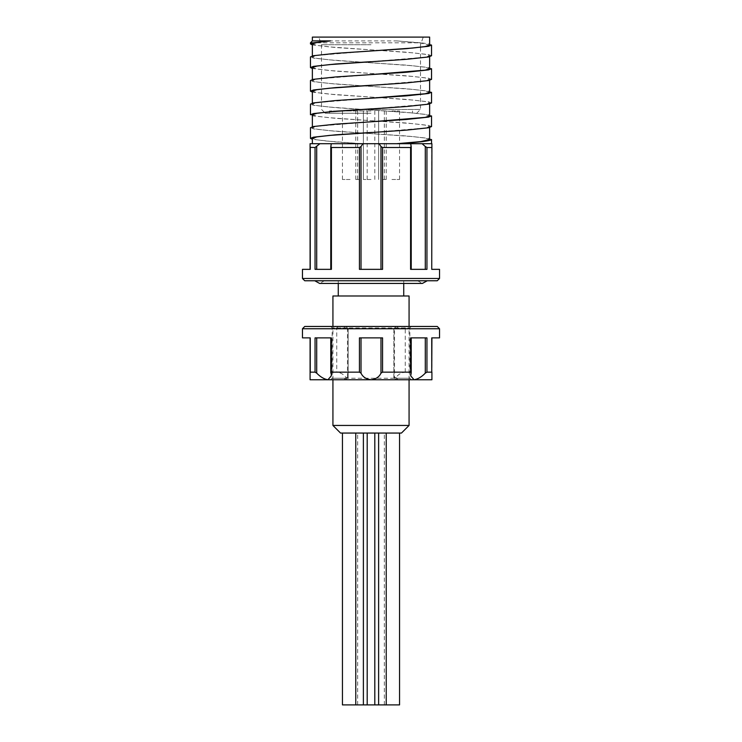 <?xml version="1.0" encoding="UTF-8"?>
<svg xmlns="http://www.w3.org/2000/svg" width="742" height="742" viewBox="0 0 742 742"><rect width="100%" height="100%" fill="white"/><g stroke="black" fill="none" stroke-linecap="round" stroke-linejoin="round"><path stroke-width="0.56" stroke-dasharray="3.71 2.78" d="M347.469 328.743L345.113 327.973L332.166 327.973L409.834 327.973L396.887 327.973L394.531 328.743L394.531 377.474L396.887 378.235L409.834 378.235L332.166 378.235L345.113 378.235L347.469 377.474L347.469 328.743L348.156 328.743L348.156 377.474L346.013 377.474C343.722 374.376 340.634 372.595 336.738 372.141L331.414 372.141L331.414 337.879L315.053 337.879L316.713 337.879L315.053 337.879L315.053 372.141L310.258 372.141L310.258 337.879L302.467 337.879M437.251 326.452L304.749 326.452M302.467 328.743L348.156 328.743L345.874 326.452L348.156 328.743L348.156 377.474L345.874 379.756L348.156 377.474L347.469 377.474M439.533 337.879L431.742 337.879L431.742 372.141L426.947 372.141L426.947 337.879L410.586 337.879L426.947 337.879L410.586 337.879L410.586 372.141L405.262 372.141C401.366 372.595 398.278 374.376 395.987 377.474L393.844 377.474L393.844 328.743L396.126 326.452L393.844 328.743L439.533 328.743M394.531 328.743L393.844 328.743L393.844 377.474L394.531 377.474M359.434 337.879L382.566 337.879M316.713 337.879L331.275 337.879L316.713 337.879L316.713 373.143L315.053 372.141M431.918 337.879L431.918 379.756L414.073 379.756L410.734 375.906L411.17 337.879L411.17 373.143L410.586 372.141L411.17 373.143M330.83 373.143L331.414 372.141L330.83 373.143L330.83 337.879L331.266 375.906L331.275 337.879L330.774 337.879L331.414 337.879L330.774 337.879L331.275 337.879L331.275 375.906L327.927 379.756L411.356 379.756L396.126 379.756L393.844 377.474L396.126 379.756L414.073 379.756M310.082 337.879L310.258 372.141M327.927 379.756L310.082 379.756L310.082 372.308M425.287 337.879L425.287 373.143L426.947 372.141M346.013 377.474L345.271 379.756M396.729 379.756L395.987 377.474M302.467 269.346L310.258 269.346L310.258 147.51L315.053 147.51L315.053 269.346L331.414 269.346L330.774 269.346L331.414 269.346L331.414 147.51L359.434 147.51L361.02 146.508L362.959 143.707L431.538 143.707L361.716 143.707L335.421 141.917L312.363 139.32M431.538 139.515L428.57 138.337L406.579 135.971L335.421 131.251L313.43 128.895L310.462 127.717M431.538 115.91L428.57 114.732L406.579 112.367L335.421 107.646L313.43 105.29L310.462 104.112M431.538 126.576L428.57 125.389L406.579 123.033L335.421 118.312L313.43 115.947L310.462 114.769M431.538 92.305L428.57 91.127L406.579 88.762L335.421 84.041L313.43 81.685L310.462 80.507M431.538 102.962L428.57 101.784L406.579 99.428L335.421 94.707L312.363 92.11M431.538 68.7L428.57 67.522L406.579 65.157L335.421 60.436L313.43 58.08L310.462 56.902M431.538 79.357L428.57 78.179L406.579 75.823L335.421 71.102L312.363 68.505M312.363 114.769L316.825 116.244L329.541 117.728L412.469 123.617L425.166 125.101L429.637 126.576L425.24 128.032L371.761 132.428M312.363 138.374L315.999 139.709L326.461 141.036L362.003 143.707L312.363 143.707L331.275 143.707L331.275 269.346L330.774 269.346L330.83 146.508L331.414 147.51L330.83 146.508M429.637 139.515L425.157 138.049L412.45 136.556L329.55 130.675L316.843 129.182L312.363 127.717L316.825 126.242L371.594 121.781M312.363 91.164L316.825 92.629L329.531 94.123L412.459 100.012L425.166 101.496L429.637 102.962L425.277 104.418L372.057 108.805M429.637 115.91L425.175 114.444L412.469 112.951L329.541 107.061L316.825 105.577L312.363 104.112L316.834 102.637L371 98.204M312.363 67.559L316.834 69.025L329.55 70.518L412.469 76.407L425.175 77.891L429.637 79.366L425.24 80.813L371.881 85.209M429.637 92.305L425.166 90.839L412.45 89.346L329.541 83.466L316.834 81.972L312.363 80.507L316.797 79.042L370.685 74.617M429.637 37.1L312.363 37.1M429.637 45.095L420.76 43.008L396.72 40.903L312.363 40.903M312.363 43.954L316.843 45.42L329.559 46.913L412.459 52.793L425.175 54.287L429.637 55.752L425.166 57.227L371 61.66M429.637 68.7L425.166 67.234L412.459 65.741L329.541 59.852L316.825 58.368L312.363 56.902L316.76 55.437L370.175 51.05M371 37.1L423.265 37.1L371 37.1M371 44.715L321.509 44.715L371 44.715M371 109.436L420.491 109.436L371 109.436M371 113.248L325.311 113.248L371 113.248M371 110.966L329.504 110.966L371 110.966M382.418 179.49L386.23 179.49L382.418 179.49M359.582 179.49L355.77 179.49L359.582 179.49M371 179.49L363.385 179.49L371 179.49M391.943 110.966L399.558 110.966L391.943 110.966M391.943 179.49L399.558 179.49L391.943 179.49M350.057 110.966L342.442 110.966L350.057 110.966M350.057 179.49L342.442 179.49L350.057 179.49M394.15 280.764L338.259 280.764L394.15 280.764M394.15 295.993L338.259 295.993L394.15 295.993M409.074 425.444L332.926 425.444M340.541 433.059L401.459 433.059M359.582 433.059L355.77 433.059L359.582 433.059M342.442 704.9L399.558 704.9M382.418 433.059L386.23 433.059L382.418 433.059M391.943 433.059L399.558 433.059L391.943 433.059M371 433.059L363.385 433.059L371 433.059M374.803 704.9L367.197 704.9L374.803 704.9M350.057 433.059L342.442 433.059L350.057 433.059M374.849 280.764L324.43 280.764L374.849 280.764M375.647 280.764L314.775 280.764L375.647 280.764M359.434 147.51L359.434 269.346L382.566 269.346L361.02 269.346L382.566 269.346L382.566 147.51L410.586 147.51L410.586 269.346L426.947 269.346L410.725 269.346L426.947 269.346L426.947 147.51L431.742 147.51L431.742 269.346L439.533 269.346M315.053 147.51L319.904 143.707L310.082 143.707L310.258 147.51M411.17 146.508L410.586 147.51L411.17 146.508L411.226 269.346L410.725 269.346L410.725 143.707L431.918 143.707L431.742 147.51M331.275 143.707L379.041 143.707L380.98 146.508L380.98 269.346M316.713 269.346L331.275 269.346L316.713 269.346L316.713 146.508M310.462 42.813L420.677 42.813L396.72 40.903M439.533 278.482L302.467 278.482M304.749 280.764L437.251 280.764M332.926 295.993L409.074 295.993M431.538 45.095C431.454 44.334 427.828 43.574 420.677 42.813M426.947 147.51L425.287 146.508L425.287 269.346M382.566 147.51L380.98 146.508M410.725 143.707L379.041 143.707M431.538 55.752L428.57 54.574L406.579 52.218L335.421 47.497L312.363 44.9M397.907 326.452L396.887 327.973M344.093 326.452L345.113 327.973M337.879 326.452L336.738 328.743L336.738 372.141M405.262 372.141L405.262 328.743L404.121 326.452M344.093 379.756L345.113 378.235M397.907 379.756L396.887 378.235M361.02 269.346L361.02 146.508M330.644 326.452L332.166 327.973L332.166 378.235L330.644 379.756M411.356 326.452L409.834 327.973L409.834 378.235L411.356 379.756M410.725 337.879L410.725 375.906L410.725 337.879M330.774 372.772L330.774 337.879M411.226 337.879L411.226 372.772M429.637 127.522L429.637 126.576M429.637 103.917L429.637 102.962M312.363 127.717L312.363 126.761M429.637 80.312L429.637 79.357M312.363 104.112L312.363 103.157M312.363 56.902L312.363 55.947M420.491 47.219L420.491 44.715L423.265 37.1M324.245 112.181L321.509 109.436L321.509 44.715L318.735 37.1M416.689 113.248L420.491 109.436L420.491 71M420.491 70.824L420.491 47.395M325.311 113.248L324.384 112.32M412.496 113.248L412.496 110.966M329.504 113.248L329.504 110.966M386.23 179.49L386.23 110.966M378.615 179.49L378.615 110.966L378.615 179.49M363.385 179.49L363.385 110.966L363.385 179.49M355.77 179.49L355.77 133.458M355.77 133.421L355.77 110.966M374.803 179.49L374.803 110.966M367.197 179.49L367.197 110.966M399.558 179.49L399.558 110.966M384.328 179.49L384.328 110.966M357.672 179.49L357.672 110.966M342.442 179.49L342.442 134.395M342.442 134.33L342.442 110.966M429.637 56.707L429.637 55.752M312.363 80.507L312.363 79.552M403.741 283.435L403.741 280.764M338.259 283.435L338.259 280.764M384.328 704.9L384.328 433.059M378.615 704.9L378.615 433.059M363.385 704.9L363.385 433.059M357.672 704.9L357.672 433.059M417.57 280.764L422.402 283.435L319.598 283.435L324.43 280.764M410.725 269.346L410.725 143.753L410.725 269.346M331.275 269.346L331.275 143.753L331.275 269.346M409.074 379.756L409.074 326.452M332.926 379.756L332.926 326.452M330.774 269.346L330.774 146.879M411.226 146.879L411.226 269.346"/><path stroke-width="1.11" d="M302.467 328.743L304.749 326.452L437.251 326.452L439.533 328.743L302.467 328.743L302.467 337.879L310.258 337.879L310.258 372.141L315.053 372.141L315.053 337.879L331.414 337.879L331.414 372.141L359.434 372.141L361.02 373.143C362.717 376.908 366.047 379.106 371 379.756C375.953 379.106 379.283 376.908 380.98 373.143L380.98 337.879M359.434 372.141L359.434 337.879L382.566 337.879L382.566 372.141L410.586 372.141L411.17 373.143L410.734 375.906L414.073 379.756C417.922 379.106 421.66 376.908 425.287 373.143C421.66 376.908 417.922 379.106 414.073 379.756L327.927 379.756C324.078 379.106 320.34 376.908 316.713 373.143L315.053 372.141M411.17 373.143L410.586 372.141L410.586 337.879L426.947 337.879L426.947 372.141L431.742 372.141L431.742 337.879L439.533 337.879L439.533 328.743M331.275 372.15L331.266 375.906L327.927 379.756L310.082 379.756L310.082 337.879M316.713 337.879L316.713 373.143C320.34 376.908 324.078 379.106 327.927 379.756M331.414 372.141L330.83 373.143M382.566 372.141L380.98 373.143M426.947 372.141L425.287 373.143L425.287 337.879M431.918 337.879L431.742 372.141M431.918 372.308L431.918 379.756L414.073 379.756M397.554 143.707C419.211 142.316 430.536 140.924 431.538 139.515L431.538 143.707M312.363 139.32L310.462 138.374L310.462 127.717L313.43 126.53L335.421 124.174L406.579 119.453L428.57 117.088L431.538 115.91L431.538 126.576L428.57 127.754L406.579 130.11L329.55 135.415L316.834 136.899L312.363 138.374L312.363 143.707M310.462 138.374L313.43 137.196L335.421 134.831L371.761 132.428M372.057 108.805L335.421 111.226L313.43 113.591L310.462 114.769L310.462 104.112L313.43 102.925L335.421 100.569L406.579 95.848L428.57 93.483L431.538 92.305L431.538 102.962L428.57 104.149L406.579 106.505L329.541 111.81L316.834 113.294L312.363 114.769L312.363 126.761M312.363 92.11L310.462 91.164L310.462 80.507L313.43 79.32L335.421 76.964L406.579 72.243L428.57 69.878L431.538 68.7L431.538 79.357L428.57 80.544L406.579 82.9L329.541 88.205L316.834 89.699L312.363 91.164L312.363 103.157M310.462 91.164L313.43 89.986L335.421 87.621L371.881 85.209M312.363 68.505L310.462 67.559L310.462 56.902L313.43 55.715L335.421 53.359L406.579 48.638L428.57 46.273L431.538 45.095L431.538 55.752L428.57 56.939L406.579 59.295L329.531 64.6L316.825 66.094L312.363 67.559L312.363 79.552M310.462 67.559L313.43 66.381L335.421 64.016L371 61.66M330.83 146.508L331.414 147.51L330.83 146.508L331.275 143.707L319.904 143.707L315.053 147.51L310.082 147.343L310.082 269.346L310.082 143.707L362.959 143.707L361.02 146.508L359.434 147.51L331.275 147.5M396.72 143.707L420.76 141.611L429.637 139.515L429.637 127.522M371.594 121.781L425.222 117.375L429.637 115.91L429.637 103.917M371 98.204L425.175 93.77L429.637 92.305L429.637 80.312M312.363 55.947L312.363 43.945L317.075 42.442L330.515 40.903L312.363 40.903L312.363 37.1L429.637 37.1L429.637 45.104M370.175 51.05L412.441 48.054L425.157 46.57L429.637 45.095M370.685 74.617L425.175 70.165L429.637 68.7L429.637 56.707M409.074 425.444L401.459 433.059L340.541 433.059L332.926 425.444L409.074 425.444L409.074 379.756M399.558 433.059L399.558 704.9L342.442 704.9L342.442 433.059M439.533 278.482L437.251 280.764L304.749 280.764L302.467 278.482L439.533 278.482L439.533 269.346L431.742 269.346L431.918 143.707L422.096 143.707L425.287 146.508L422.096 143.707L410.725 143.707L411.17 146.508L410.586 147.51L382.566 147.51L382.566 269.346L359.434 269.346L359.434 147.51M330.515 40.903L313.235 42.813L310.462 42.813L312.363 40.903M315.053 147.51L315.053 269.346L331.414 269.346L331.414 147.51M302.467 278.482L302.467 269.346L310.258 269.346L310.258 147.51M431.742 147.51L426.947 147.51L426.947 269.346L410.586 269.346L410.586 147.51L411.17 146.508M409.074 326.452L409.074 295.993L332.926 295.993L332.926 326.452M331.275 143.707L410.725 143.707M380.98 269.346L380.98 146.508L379.041 143.707M380.98 146.508L382.566 147.51M312.363 44.9L310.462 43.954L313.235 42.813M425.287 269.346L425.287 146.508L426.947 147.51M361.02 337.879L361.02 373.143M316.713 146.508L316.713 269.346M361.02 146.508L361.02 269.346M411.226 372.772L411.226 337.879M330.774 337.879L330.774 372.772M403.741 295.993L403.741 283.435M338.259 295.993L338.259 283.435M363.385 704.9L363.385 433.059M355.77 704.9L355.77 433.059M386.23 704.9L386.23 433.059M378.615 704.9L378.615 433.059M374.803 704.9L374.803 433.059M367.197 704.9L367.197 433.059M427.225 280.764L422.402 283.435L319.598 283.435L314.775 280.764M332.926 425.444L332.926 379.756M310.462 43.954L310.462 42.813M411.226 269.346L411.226 146.879M330.774 146.879L330.774 269.346"/></g></svg>
